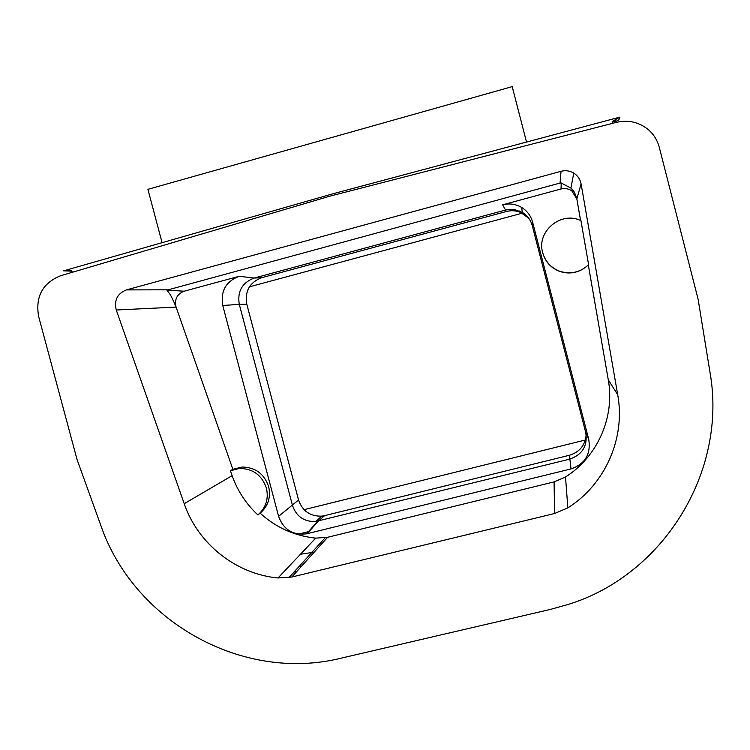 <?xml version="1.0" encoding="UTF-8"?>
<svg xmlns="http://www.w3.org/2000/svg" width="750" height="750" viewBox="0 0 750 750"><rect width="100%" height="100%" fill="white"/><g stroke="black" fill="none" stroke-linecap="round" stroke-linejoin="round"><path stroke-width="1.12" d="M298.481 534.084L309.197 531.459M314.222 552.159L300.469 554.241M585.366 439.997L304.05 509.681M249.413 286.847L523.172 212.925M586.191 434.747C585.197 445.266 579.609 452.1 569.438 455.259L321.459 516.431M261.778 277.678L254.184 278.053L239.222 276.281C225.891 281.4 220.397 291.131 222.75 305.475L239.297 304.387L292.481 505.444C296.325 516.459 304.022 521.822 315.562 521.531L569.756 459.122C582.431 454.641 587.766 445.8 585.75 432.6L532.275 225.684C530.7 219.956 527.391 215.531 522.356 212.409L514.603 209.588L506.297 209.831L254.184 278.053C242.147 282.675 237.178 291.45 239.297 304.387L246.788 304.153C244.659 291.15 249.656 282.319 261.778 277.678L506.344 211.519C511.247 210.234 516.047 210.553 520.716 212.456L528.806 218.316M246.788 304.153L298.556 499.978C302.428 511.059 310.172 516.45 321.778 516.15L324.591 515.653L318.366 521.044L307.266 533.653L571.013 468.928C585.084 463.969 591 454.172 588.769 439.519L532.603 222.141C530.85 215.784 527.175 210.872 521.587 207.403C515.634 203.991 509.316 203.128 502.631 204.825L561.056 188.972C564.984 188.016 568.584 188.663 571.847 190.922L576.834 198.909L581.091 183.909C580.191 179.269 577.762 175.669 573.787 173.109C569.812 170.756 565.556 170.147 561.028 171.3L126.394 289.903C117.356 293.541 113.981 300.234 116.259 309.994L184.219 503.7C197.934 543.834 236.062 574.163 278.034 577.969L291.825 577.022L554.559 513.525L567.853 507.863C604.997 484.622 625.678 438.3 617.728 394.847L581.091 183.909M296.7 571.613L294.788 571.2M300.956 566.878L299.016 566.541M588.328 265.012L608.278 379.791C615.112 417.084 597.413 456.9 565.509 476.981L554.091 481.884L327.619 537.281L315.694 538.134C294.525 535.894 276.009 527.578 260.156 513.188C268.144 506.147 270.975 497.297 268.65 486.656C264.262 473.831 255.412 467.288 242.1 467.016L232.875 469.303L175.997 306.825C170.006 292.462 168.928 293.306 166.941 290.156L560.053 183.047L561.216 182.981L561.056 188.972M239.222 276.281L184.181 291.206C177.112 294 174.384 299.213 175.997 306.825M222.75 305.475L278.597 516.347C283.434 529.556 292.753 535.378 306.544 533.822L307.266 533.653M583.781 268.584C575.803 273.422 567.488 274.247 558.816 271.078C550.575 267.562 545.222 261.516 542.775 252.928L542.597 252.216M580.584 220.528L576.834 198.909M576.778 198.619C575.212 193.613 573.713 190.584 572.269 189.562L570.872 188.081L561.216 182.981M580.95 220.688L588.609 264.731C579.853 272.672 569.944 274.744 558.872 270.938C550.566 267.384 545.175 261.291 542.7 252.638C536.231 231.544 561.122 210.628 580.95 220.688M230.391 470.719L232.125 475.669C237.525 490.847 246.103 503.944 257.887 514.941C265.931 507.844 268.781 498.928 266.438 488.203C262.013 475.284 253.097 468.684 239.681 468.412L230.391 470.719L232.875 469.303M260.156 513.188L257.887 514.941M616.378 122.363C628.256 119.644 638.878 122.044 648.234 129.572C653.728 134.334 657.413 140.25 659.278 147.3L698.147 299.4L709.988 372.291C727.734 471.984 662.972 575.288 568.237 604.425L550.444 609.403L341.109 658.172C242.466 682.725 133.65 621.347 100.763 525.234L77.062 459.581L38.644 316.509C35.241 296.7 42.534 283.125 60.534 275.766L329.944 196.144L616.378 122.363M72.281 272.297L71.728 270.778L63.675 270.834L333.947 193.5L619.978 117.094L618.909 119.747L615.572 121.65M619.978 117.094L612.197 121.519L612.497 123.366M526.519 142.059L512.212 86.625L147.909 189.328L162.084 242.672M71.072 271.097L63.675 270.834M612.272 121.969L615.441 120.806L615.722 122.541M295.266 573.206L293.259 572.888M71.766 270.872L71.006 270.919M571.013 468.928L569.438 455.259M502.631 204.825L506.344 211.519M278.597 516.347L298.556 499.978M166.941 290.156L184.181 291.206M585.75 432.6L588.769 439.519M532.275 225.684L532.603 222.141M560.053 183.047L561.028 171.3M167.306 289.809L126.394 289.903M176.091 307.097L116.259 309.994M608.278 379.791L617.728 394.847M565.509 476.981L567.853 507.863M554.091 481.884L554.559 513.525M327.619 537.281L291.825 577.022M315.694 538.134L278.034 577.969M232.125 475.669L184.219 503.7M519.591 211.022L520.716 212.456M315.562 521.531L321.778 516.15M522.356 212.409L521.587 207.403M317.709 521.194L306.544 533.822M571.856 190.922L572.269 189.562M570.872 188.081L573.787 173.109M325.144 537.788L288.966 577.612M242.1 467.016L239.681 468.412M70.997 270.9L71.578 272.503"/></g></svg>
